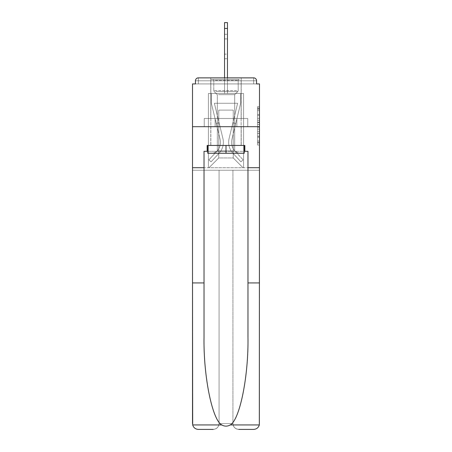 <?xml version="1.0" encoding="UTF-8"?>
<svg xmlns="http://www.w3.org/2000/svg" width="452" height="452" viewBox="0 0 452 452"><rect width="100%" height="100%" fill="white"/><g stroke="black" fill="none" stroke-linecap="round" stroke-linejoin="round"><path stroke-width="0.34" stroke-dasharray="2.26 1.69" d="M257.538 118.339L257.538 124.469L259.493 124.469L259.493 143.064L259.493 108.559L259.493 124.469L257.538 124.469L257.538 107.988L257.538 144.985L257.538 106.644L257.538 142.301L259.493 142.301L257.538 142.301L259.493 142.301L257.538 142.301L257.538 136.165L257.538 144.985L259.493 144.985L259.493 106.644L259.493 142.205L259.493 127.153L257.538 127.153L259.493 127.153L259.493 136.165L259.493 109.327L257.538 109.327L259.493 109.327L259.493 144.985L259.493 108.559L259.493 144.985L257.538 144.985L257.538 106.644L259.493 106.644L259.493 108.559L259.493 106.644L259.493 108.559L259.493 106.644L259.493 107.988L259.493 106.644L257.538 106.644L257.538 109.327L259.493 109.327L257.538 109.327L257.538 118.339L259.493 118.339M210.768 118.492L210.768 77.868L241.232 77.868L210.768 77.868L241.232 77.868L210.768 77.868L210.768 118.492L241.232 118.492L241.232 77.868L210.768 77.868L241.232 77.868L210.768 77.868L241.232 77.868L241.232 118.492L210.768 118.492M259.493 122.17L259.493 120.255L259.493 122.17L257.538 122.17L257.538 114.458L257.538 137.171L257.538 131.47L259.493 131.47L257.538 131.47L257.538 144.985L259.493 144.985L257.538 144.985L259.493 144.985L257.538 144.985L257.538 106.644L259.493 106.644L257.538 106.644L259.493 106.644L257.538 106.644L257.538 122.17L259.493 122.17M247.973 282.929L259.493 282.929L259.493 423.541L259.493 126.69L259.493 170.246L232.933 170.246L232.933 423.541L232.933 170.246L219.067 170.246L219.067 423.541A5.859 5.859 0 0 1 213.208 429.4A5.859 5.859 0 0 0 219.067 423.541C218.695 427.072 216.74 429.027 213.208 429.4L198.366 429.4A5.859 5.859 0 0 1 192.507 423.541A5.859 5.859 0 0 0 198.366 429.4C195.462 429.202 193.563 427.716 192.676 424.942L192.507 170.246L259.493 170.246L259.493 423.541A5.859 5.859 0 0 1 253.634 429.4A5.859 5.859 0 0 0 259.493 423.541L259.324 424.942C258.437 427.716 256.538 429.202 253.634 429.4L238.792 429.4A5.859 5.859 0 0 1 232.933 423.541A5.859 5.859 0 0 0 238.792 429.4C235.26 429.027 233.305 427.072 232.933 423.541L232.933 170.246L259.493 170.246L192.507 170.246L219.067 170.246L192.507 170.246L192.507 126.69L192.507 282.929L192.507 126.69L259.493 126.69L259.493 83.925L256.566 83.925L256.566 80.801L256.566 83.925L195.433 83.925L198.366 83.925L195.433 83.925L195.433 80.801L195.433 83.925L192.507 83.925L192.507 126.69L259.493 126.69L192.507 126.69L192.507 167.703L192.507 126.69L259.493 126.69L192.507 126.69L259.493 126.69L259.493 167.703L192.507 167.703L259.493 167.703L259.493 126.69L259.493 167.703L247.973 167.703L259.493 167.703L247.973 167.703L247.973 337.559C248.577 376.363 239.763 419.84 230.254 424.942C227.424 426.524 224.587 426.524 221.746 424.942C212.237 419.84 203.423 376.363 204.027 337.559L204.027 167.703L192.507 167.703L204.027 167.703L204.027 151.301L204.027 337.559L204.027 151.301L247.973 151.301L247.973 167.703M224.537 77.868L224.537 28.459L224.537 93.491L224.537 28.459L224.537 93.491L224.537 28.459L224.537 93.491L224.537 28.459L224.537 93.491L224.537 28.459L224.537 93.491L224.537 28.459L224.537 93.491L224.537 28.459L224.537 93.491L224.537 28.459L224.537 93.491L224.537 28.459L227.463 28.459L224.537 28.459L227.463 28.459L224.537 28.459L227.463 28.459L224.537 28.459L227.463 28.459L224.537 28.459L227.463 28.459L224.537 28.459L227.463 28.459L224.537 28.459L227.463 28.459L224.537 28.459L227.463 28.459L227.463 22.6L224.537 22.6L227.463 22.6L224.537 22.6L227.463 22.6L227.463 28.459L224.537 28.459L224.537 22.6L227.463 22.6L224.537 22.6L227.463 22.6L227.463 28.459L224.537 28.459L224.537 22.6L227.463 22.6L224.537 22.6L227.463 22.6L227.463 28.459L224.537 28.459L224.537 22.6L227.463 22.6L224.537 22.6L224.537 93.491L224.537 83.925L224.537 93.491L224.537 83.925L224.537 93.491L224.537 83.925L224.537 93.491L224.537 83.925L224.537 93.491L224.537 83.925L224.537 93.491L224.537 83.925L224.537 93.491L224.537 83.925L224.537 93.491L224.537 83.925L224.537 93.491L224.537 83.925L224.537 93.491L224.537 83.925L227.463 83.925L224.537 83.925L227.463 83.925L224.537 83.925L227.463 83.925L224.537 83.925L227.463 83.925L224.537 83.925L227.463 83.925L224.537 83.925L227.463 83.925L224.537 83.925L227.463 83.925L224.537 83.925L227.463 83.925L224.537 83.925L227.463 83.925L224.537 83.925L227.463 83.925L224.537 83.925L224.537 93.491L224.537 83.925L227.463 83.925L224.537 83.925L224.537 93.491L208.423 93.491L208.423 167.703L243.577 167.703L243.577 93.491L208.423 93.491L208.423 167.703L209.01 167.703L218.774 157.94L218.774 110.09L218.774 157.94L218.774 110.09L233.226 110.09L233.226 157.94L242.99 167.703L243.577 167.703L243.577 93.491L208.423 93.491L208.423 167.703L209.01 167.703L218.774 157.94L218.774 110.09L218.774 157.94L218.774 110.09L233.226 110.09L233.226 157.94L242.99 167.703L243.577 167.703L243.577 93.491L208.423 93.491L208.423 167.703L209.01 167.703L218.774 157.94L218.774 110.09L233.226 110.09L233.226 157.94L242.99 167.703L243.577 167.703L243.577 93.491L208.423 93.491L208.423 167.703L209.01 167.703L218.774 157.94L218.774 110.09L233.226 110.09L233.226 157.94L242.99 167.703L243.577 167.703L243.577 93.491L208.423 93.491L208.423 167.703L209.01 167.703L218.774 157.94L218.774 110.09L233.226 110.09L233.226 157.94L242.99 167.703L243.577 167.703L243.577 93.491L208.423 93.491L208.423 167.703L209.01 167.703L218.774 157.94L218.774 110.09L233.226 110.09L233.226 157.94L242.99 167.703L243.577 167.703L243.577 93.491L208.423 93.491L208.423 167.703L209.01 167.703L218.774 157.94L218.774 110.09L233.226 110.09L233.226 157.94L242.99 167.703L243.577 167.703L243.577 93.491L208.423 93.491L208.423 167.703L209.01 167.703L218.774 157.94L218.774 110.09L233.226 110.09L233.226 157.94L242.99 167.703L243.577 167.703L243.577 93.491L208.423 93.491L208.423 167.703L209.01 167.703L218.774 157.94L218.774 110.09L233.226 110.09L233.226 157.94L242.99 167.703L243.577 167.703L243.577 93.491L208.423 93.491L208.423 167.703L209.01 167.703L218.774 157.94L218.774 110.09L233.226 110.09L233.226 157.94L242.99 167.703L243.577 167.703L243.577 93.491L208.423 93.491L208.423 167.703L209.01 167.703L218.774 157.94L218.774 110.09L233.226 110.09L233.226 157.94L242.99 167.703L243.577 167.703L243.577 93.491L227.463 93.491L243.577 93.491L227.463 93.491L243.577 93.491L227.463 93.491L243.577 93.491L227.463 93.491L243.577 93.491L227.463 93.491L243.577 93.491L227.463 93.491L227.463 22.6L227.463 93.491L208.423 93.491L208.423 167.703L209.01 167.703L218.774 157.94L218.774 110.09L233.226 110.09L233.226 157.94L242.99 167.703L243.577 167.703L243.577 93.491L243.577 167.703L243.577 93.491L243.577 167.703L243.577 93.491L243.577 167.703L243.577 93.491L243.577 167.703L243.577 93.491L243.577 167.703L209.01 167.703L218.774 157.94L218.774 110.09L233.226 110.09L233.226 157.94L242.99 167.703L233.226 157.94L242.99 167.703L233.226 157.94L242.99 167.703L233.226 157.94L242.99 167.703L233.226 157.94L242.99 167.703L233.226 157.94L218.774 157.94L218.774 110.09L233.226 110.09L233.226 157.94L242.99 167.703L233.226 157.94L233.226 110.09L218.774 110.09L233.226 110.09L233.226 157.94L233.226 110.09L218.774 110.09L218.774 157.94L218.774 110.09L233.226 110.09L233.226 157.94L233.226 110.09L218.774 110.09L218.774 157.94L218.774 110.09L233.226 110.09L233.226 157.94L233.226 110.09L218.774 110.09L218.774 157.94L233.226 157.94L233.226 110.09L218.774 110.09L233.226 110.09L233.226 157.94L233.226 110.09L218.774 110.09L218.774 157.94L209.01 167.703L218.774 157.94L209.01 167.703L218.774 157.94L209.01 167.703L218.774 157.94L209.01 167.703L218.774 157.94L209.01 167.703L218.774 157.94L209.01 167.703L208.423 167.703L209.01 167.703L208.423 167.703L209.01 167.703L208.423 167.703L209.01 167.703L208.423 167.703L209.01 167.703L208.423 167.703L208.423 93.491L208.423 167.703L208.423 93.491L208.423 167.703L208.423 93.491L208.423 167.703L208.423 93.491L208.423 167.703L208.423 93.491L227.463 93.491L227.463 22.6L224.537 22.6L224.537 93.491L227.463 93.491L227.463 22.6L227.463 93.491L227.463 22.6L224.537 22.6L227.463 22.6L227.463 93.491L224.537 93.491L227.463 93.491L227.463 22.6L224.537 22.6L224.537 93.491L227.463 93.491L227.463 22.6L227.463 93.491L227.463 22.6L224.537 22.6L227.463 22.6L227.463 93.491L224.537 93.491L227.463 93.491L227.463 22.6L224.537 22.6L224.537 28.459L224.537 22.6L227.463 22.6L227.463 93.491L227.463 22.6L224.537 22.6L224.537 93.491L227.463 93.491L227.463 22.6L227.463 93.491L224.537 93.491L227.463 93.491L227.463 77.868M256.566 83.925L256.566 80.801A2.927 2.927 0 0 0 253.634 77.868L198.366 77.868L253.634 77.868A2.927 2.927 0 0 1 256.566 80.801A2.927 2.927 0 0 0 253.634 77.868L198.366 77.868L253.634 77.868A2.927 2.927 0 0 1 256.566 80.801A2.927 2.927 0 0 0 253.634 77.868L198.366 77.868A2.927 2.927 0 0 0 195.433 80.801A2.927 2.927 0 0 1 198.366 77.868A2.927 2.927 0 0 0 195.433 80.801L195.433 83.925L256.566 83.925L195.433 83.925L256.566 83.925L195.433 83.925L256.566 83.925L195.433 83.925L256.566 83.925L195.433 83.925L256.566 83.925L195.433 83.925L256.566 83.925L195.433 83.925L256.566 83.925L195.433 83.925L256.566 83.925L195.433 83.925L256.566 83.925L256.566 80.801A2.927 2.927 0 0 0 253.634 77.868L198.366 77.868A2.927 2.927 0 0 0 195.433 80.801A2.927 2.927 0 0 1 198.366 77.868A2.927 2.927 0 0 0 195.433 80.801L195.433 83.925L198.366 83.925L195.433 83.925L195.433 80.801L195.433 83.925M253.634 83.925L198.366 83.925L253.634 83.925L253.634 80.801L198.366 80.801L198.366 83.925L198.366 80.801L253.634 80.801L253.634 83.925L253.634 80.801L198.366 80.801L198.366 83.925L198.366 80.801L253.634 80.801L253.634 83.925L253.634 80.801L198.366 80.801L198.366 83.925L198.366 80.801L253.634 80.801L253.634 83.925L253.634 80.801L198.366 80.801L198.366 83.925L198.366 80.801L253.634 80.801L253.634 83.925L253.634 80.801L198.366 80.801L198.366 83.925L198.366 80.801L253.634 80.801L253.634 83.925L253.634 80.801L198.366 80.801L198.366 83.925L198.366 80.801L253.634 80.801L253.634 83.925L253.634 80.801L198.366 80.801L198.366 83.925L198.366 80.801L253.634 80.801L253.634 83.925L253.634 80.801L198.366 80.801L198.366 83.925L198.366 80.801L253.634 80.801L253.634 83.925L253.634 80.801L198.366 80.801L198.366 83.925L198.366 80.801L253.634 80.801L253.634 83.925L253.634 80.801L198.366 80.801L198.366 83.925L198.366 80.801L253.634 80.801L253.634 83.925L253.634 80.801L198.366 80.801L198.366 83.925L198.366 80.801L253.634 80.801L253.634 83.925M256.566 80.801L253.634 80.801L253.634 77.868L253.634 80.801L256.566 80.801L253.634 80.801L253.634 77.868L253.634 80.801L256.566 80.801L253.634 80.801L253.634 77.868L253.634 80.801L256.566 80.801L253.634 80.801L253.634 77.868L253.634 80.801L256.566 80.801L253.634 80.801L253.634 77.868L253.634 80.801L256.566 80.801L253.634 80.801L253.634 77.868L253.634 80.801L256.566 80.801L253.634 80.801L253.634 77.868L253.634 80.801L256.566 80.801L253.634 80.801L253.634 77.868L253.634 80.801L256.566 80.801L253.634 80.801L253.634 77.868L253.634 80.801L256.566 80.801L253.634 80.801L253.634 77.868L253.634 80.801L256.566 80.801L253.634 80.801L253.634 77.868L198.366 77.868L253.634 77.868L253.634 80.801L256.566 80.801A2.927 2.927 0 0 0 253.634 77.868A2.927 2.927 0 0 1 256.566 80.801A2.927 2.927 0 0 0 253.634 77.868A2.927 2.927 0 0 1 256.566 80.801A2.927 2.927 0 0 0 253.634 77.868A2.927 2.927 0 0 1 256.566 80.801A2.927 2.927 0 0 0 253.634 77.868A2.927 2.927 0 0 1 256.566 80.801A2.927 2.927 0 0 0 253.634 77.868L198.366 77.868A2.927 2.927 0 0 0 195.433 80.801A2.927 2.927 0 0 1 198.366 77.868A2.927 2.927 0 0 0 195.433 80.801L198.366 80.801L198.366 77.868A2.927 2.927 0 0 0 195.433 80.801L198.366 80.801L198.366 77.868A2.927 2.927 0 0 0 195.433 80.801L198.366 80.801L198.366 77.868A2.927 2.927 0 0 0 195.433 80.801L198.366 80.801L198.366 77.868A2.927 2.927 0 0 0 195.433 80.801L198.366 80.801L198.366 77.868A2.927 2.927 0 0 0 195.433 80.801L198.366 80.801L198.366 77.868A2.927 2.927 0 0 0 195.433 80.801L198.366 80.801L198.366 77.868L198.366 80.801L195.433 80.801L198.366 80.801L198.366 77.868L198.366 80.801L195.433 80.801L198.366 80.801L198.366 77.868L198.366 80.801L195.433 80.801L198.366 80.801L198.366 77.868L198.366 80.801L195.433 80.801L198.366 80.801L198.366 77.868L198.366 80.801L195.433 80.801L198.366 80.801L198.366 77.868L198.366 80.801L195.433 80.801L198.366 80.801L198.366 77.868L198.366 80.801L195.433 80.801L198.366 80.801L198.366 77.868L198.366 80.801L195.433 80.801M204.236 126.69L247.764 126.69L204.236 126.69L204.236 118.492L247.764 118.492L215.118 118.492L215.118 126.69L215.118 118.492L236.882 118.492L236.882 126.69L236.882 118.492L247.764 118.492L247.764 126.69L247.764 118.492L204.236 118.492L204.236 126.69M257.538 124.469L259.493 124.469L257.538 124.469M257.538 107.988L257.538 106.644L257.538 107.988L259.493 107.988L257.538 107.988M257.538 137.075L257.538 129.074L257.538 137.075L259.493 137.075L257.538 137.075M257.538 129.074L257.538 127.153L259.493 127.153L257.538 127.153L257.538 129.074L259.493 129.074L257.538 129.074M257.538 114.458L257.538 109.327L257.538 114.458L259.493 114.458L257.538 114.458M257.538 106.644L259.493 106.644L257.538 106.644L257.538 108.559L257.538 106.644L259.493 106.644M257.538 144.985L259.493 144.985L257.538 144.985L257.538 143.064L257.538 144.985M236.882 118.492L236.882 126.69L236.882 118.492M215.118 118.492L215.118 126.69L215.118 118.492M229.085 138.549A16.012 16.012 0 0 0 232.921 153.222L240.944 161.844L243.086 159.85L240.944 161.844L232.921 153.222L240.944 161.844L243.086 159.85L240.944 161.844L232.921 153.222L240.944 161.844L243.086 159.85L240.944 161.844L232.921 153.222L240.944 161.844L243.086 159.85L240.944 161.844L232.921 153.222L240.944 161.844L243.086 159.85L240.944 161.844L232.921 153.222L240.944 161.844L243.086 159.85L240.944 161.844L232.921 153.222L240.944 161.844L243.086 159.85L240.944 161.844L232.921 153.222L240.944 161.844L243.086 159.85L240.944 161.844L232.921 153.222L240.944 161.844L243.086 159.85L240.944 161.844L232.921 153.222L240.944 161.844L243.086 159.85L240.944 161.844L232.921 153.222L240.944 161.844L243.086 159.85L240.944 161.844L232.921 153.222L240.944 161.844L243.086 159.85L240.944 161.844L232.921 153.222L240.944 161.844L243.086 159.85L240.944 161.844L232.921 153.222L240.944 161.844L243.086 159.85L240.944 161.844L232.921 153.222L240.944 161.844L243.086 159.85L240.944 161.844L232.921 153.222L240.944 161.844L243.086 159.85L240.944 161.844L232.921 153.222L240.944 161.844L243.086 159.85L240.944 161.844L232.921 153.222L240.944 161.844L243.086 159.85L240.944 161.844L232.921 153.222L240.944 161.844L243.086 159.85L240.944 161.844L232.921 153.222L240.944 161.844L243.086 159.85L240.944 161.844L232.921 153.222L240.944 161.844L243.086 159.85L240.944 161.844L232.921 153.222L240.944 161.844L243.086 159.85L240.944 161.844L232.921 153.222A16.012 16.012 0 0 1 228.639 142.318A16.012 16.012 0 0 0 232.921 153.222A16.012 16.012 0 0 1 228.639 142.318A16.012 16.012 0 0 0 232.921 153.222A16.012 16.012 0 0 1 228.639 142.318A16.012 16.012 0 0 0 232.921 153.222A16.012 16.012 0 0 1 228.639 142.318A16.012 16.012 0 0 0 232.921 153.222A16.012 16.012 0 0 1 228.639 142.318A16.012 16.012 0 0 0 232.921 153.222A16.012 16.012 0 0 1 228.639 142.318A16.012 16.012 0 0 0 232.921 153.222A16.012 16.012 0 0 1 228.639 142.318A16.012 16.012 0 0 0 232.921 153.222A16.012 16.012 0 0 1 228.639 142.318A16.012 16.012 0 0 0 232.921 153.222A16.012 16.012 0 0 1 228.639 142.318A16.012 16.012 0 0 0 232.921 153.222A16.012 16.012 0 0 1 228.639 142.318A16.012 16.012 0 0 0 232.921 153.222A16.012 16.012 0 0 1 228.639 142.318A16.012 16.012 0 0 0 232.921 153.222A16.012 16.012 0 0 1 228.639 142.318A16.012 16.012 0 0 0 232.921 153.222A16.012 16.012 0 0 1 228.639 142.318A16.012 16.012 0 0 0 232.921 153.222A16.012 16.012 0 0 1 228.639 142.318A16.012 16.012 0 0 0 232.921 153.222A16.012 16.012 0 0 1 228.639 142.318A16.012 16.012 0 0 0 232.921 153.222A16.012 16.012 0 0 1 228.639 142.318A16.012 16.012 0 0 0 232.921 153.222A16.012 16.012 0 0 1 228.639 142.318A16.012 16.012 0 0 0 232.921 153.222A16.012 16.012 0 0 1 228.639 142.318A16.012 16.012 0 0 0 232.921 153.222A16.012 16.012 0 0 1 228.639 142.318A16.012 16.012 0 0 0 232.921 153.222A16.012 16.012 0 0 1 228.639 142.318A16.012 16.012 0 0 0 232.921 153.222A16.012 16.012 0 0 1 228.639 142.318A16.012 16.012 0 0 0 232.921 153.222A16.012 16.012 0 0 1 229.085 138.549A16.012 16.012 0 0 0 228.639 142.318A16.012 16.012 0 0 1 229.085 138.549A16.012 16.012 0 0 0 228.639 142.318A16.012 16.012 0 0 1 229.085 138.549A16.012 16.012 0 0 0 228.639 142.318A16.012 16.012 0 0 1 229.085 138.549A16.012 16.012 0 0 0 228.639 142.318A16.012 16.012 0 0 1 229.085 138.549A16.012 16.012 0 0 0 228.639 142.318A16.012 16.012 0 0 1 229.085 138.549A16.012 16.012 0 0 0 228.639 142.318A16.012 16.012 0 0 1 229.085 138.549A16.012 16.012 0 0 0 228.639 142.318A16.012 16.012 0 0 1 229.085 138.549A16.012 16.012 0 0 0 228.639 142.318A16.012 16.012 0 0 1 229.085 138.549A16.012 16.012 0 0 0 228.639 142.318A16.012 16.012 0 0 1 229.085 138.549A16.012 16.012 0 0 0 228.639 142.318A16.012 16.012 0 0 1 229.085 138.549A16.012 16.012 0 0 0 228.639 142.318A16.012 16.012 0 0 1 229.085 138.549A16.012 16.012 0 0 0 228.639 142.318A16.012 16.012 0 0 1 229.085 138.549A16.012 16.012 0 0 0 228.639 142.318A16.012 16.012 0 0 1 229.085 138.549A16.012 16.012 0 0 0 228.639 142.318A16.012 16.012 0 0 1 229.085 138.549A16.012 16.012 0 0 0 228.639 142.318A16.012 16.012 0 0 1 229.085 138.549A16.012 16.012 0 0 0 228.639 142.318A16.012 16.012 0 0 1 229.085 138.549A16.012 16.012 0 0 0 228.639 142.318A16.012 16.012 0 0 1 229.085 138.549A16.012 16.012 0 0 0 228.639 142.318A16.012 16.012 0 0 1 229.085 138.549A16.012 16.012 0 0 0 228.639 142.318A16.012 16.012 0 0 1 229.085 138.549A16.012 16.012 0 0 0 228.639 142.318A16.012 16.012 0 0 1 229.085 138.549A16.012 16.012 0 0 0 228.639 142.318A16.012 16.012 0 0 1 229.085 138.549L237.633 103.259L229.085 138.549L232.904 122.786L235.752 123.475L231.932 139.239A13.085 13.085 0 0 0 235.068 151.228L243.086 159.85L235.068 151.228A13.085 13.085 0 0 1 231.565 142.318A13.085 13.085 0 0 0 235.068 151.228A13.085 13.085 0 0 1 231.565 142.318A13.085 13.085 0 0 0 235.068 151.228A13.085 13.085 0 0 1 231.565 142.318A13.085 13.085 0 0 0 235.068 151.228A13.085 13.085 0 0 1 231.565 142.318A13.085 13.085 0 0 0 235.068 151.228A13.085 13.085 0 0 1 231.565 142.318A13.085 13.085 0 0 0 235.068 151.228A13.085 13.085 0 0 1 231.565 142.318A13.085 13.085 0 0 0 235.068 151.228A13.085 13.085 0 0 1 231.565 142.318A13.085 13.085 0 0 0 235.068 151.228A13.085 13.085 0 0 1 231.565 142.318A13.085 13.085 0 0 0 235.068 151.228A13.085 13.085 0 0 1 231.565 142.318A13.085 13.085 0 0 0 235.068 151.228A13.085 13.085 0 0 1 231.565 142.318A13.085 13.085 0 0 0 235.068 151.228A13.085 13.085 0 0 1 231.565 142.318A13.085 13.085 0 0 0 235.068 151.228A13.085 13.085 0 0 1 231.565 142.318A13.085 13.085 0 0 0 235.068 151.228A13.085 13.085 0 0 1 231.565 142.318A13.085 13.085 0 0 0 235.068 151.228A13.085 13.085 0 0 1 231.565 142.318A13.085 13.085 0 0 0 235.068 151.228A13.085 13.085 0 0 1 231.565 142.318A13.085 13.085 0 0 0 235.068 151.228A13.085 13.085 0 0 1 231.565 142.318A13.085 13.085 0 0 0 235.068 151.228A13.085 13.085 0 0 1 231.565 142.318A13.085 13.085 0 0 0 235.068 151.228A13.085 13.085 0 0 1 231.565 142.318A13.085 13.085 0 0 0 235.068 151.228A13.085 13.085 0 0 1 231.565 142.318A13.085 13.085 0 0 0 235.068 151.228A13.085 13.085 0 0 1 231.565 142.318A13.085 13.085 0 0 0 235.068 151.228A13.085 13.085 0 0 1 231.565 142.318A13.085 13.085 0 0 0 235.068 151.228A13.085 13.085 0 0 1 231.932 139.239A13.085 13.085 0 0 0 231.565 142.318A13.085 13.085 0 0 1 231.932 139.239A13.085 13.085 0 0 0 231.565 142.318A13.085 13.085 0 0 1 231.932 139.239A13.085 13.085 0 0 0 231.565 142.318A13.085 13.085 0 0 1 231.932 139.239A13.085 13.085 0 0 0 231.565 142.318A13.085 13.085 0 0 1 231.932 139.239A13.085 13.085 0 0 0 231.565 142.318A13.085 13.085 0 0 1 231.932 139.239A13.085 13.085 0 0 0 231.565 142.318A13.085 13.085 0 0 1 231.932 139.239A13.085 13.085 0 0 0 231.565 142.318A13.085 13.085 0 0 1 231.932 139.239A13.085 13.085 0 0 0 231.565 142.318A13.085 13.085 0 0 1 231.932 139.239A13.085 13.085 0 0 0 231.565 142.318A13.085 13.085 0 0 1 231.932 139.239A13.085 13.085 0 0 0 231.565 142.318A13.085 13.085 0 0 1 231.932 139.239A13.085 13.085 0 0 0 231.565 142.318A13.085 13.085 0 0 1 231.932 139.239A13.085 13.085 0 0 0 231.565 142.318A13.085 13.085 0 0 1 231.932 139.239A13.085 13.085 0 0 0 231.565 142.318A13.085 13.085 0 0 1 231.932 139.239A13.085 13.085 0 0 0 231.565 142.318A13.085 13.085 0 0 1 231.932 139.239A13.085 13.085 0 0 0 231.565 142.318A13.085 13.085 0 0 1 231.932 139.239A13.085 13.085 0 0 0 231.565 142.318A13.085 13.085 0 0 1 231.932 139.239A13.085 13.085 0 0 0 231.565 142.318A13.085 13.085 0 0 1 231.932 139.239A13.085 13.085 0 0 0 231.565 142.318A13.085 13.085 0 0 1 231.932 139.239A13.085 13.085 0 0 0 231.565 142.318A13.085 13.085 0 0 1 231.932 139.239A13.085 13.085 0 0 0 231.565 142.318A13.085 13.085 0 0 1 231.932 139.239A13.085 13.085 0 0 0 231.565 142.318A13.085 13.085 0 0 1 231.932 139.239L240.645 103.259L231.932 139.239L240.645 103.259L240.645 93.491L211.355 93.491L240.645 93.491L211.355 93.491L240.645 93.491L211.355 93.491L240.645 93.491L211.355 93.491L240.645 93.491L211.355 93.491L240.645 93.491L211.355 93.491L240.645 93.491L211.355 93.491L240.645 93.491L211.355 93.491L240.645 93.491L211.355 93.491L240.645 93.491L211.355 93.491L240.645 93.491L211.355 93.491L240.645 93.491L240.645 103.259L231.932 139.239L240.645 103.259L240.645 93.491L240.645 103.259L231.932 139.239L240.645 103.259L240.645 93.491L240.645 103.259L231.932 139.239L240.645 103.259L240.645 93.491L240.645 103.259L231.932 139.239L240.645 103.259L240.645 93.491L240.645 103.259L231.932 139.239L240.645 103.259L240.645 93.491L240.645 103.259L231.932 139.239L240.645 103.259L240.645 93.491L240.645 103.259L231.932 139.239L240.645 103.259L240.645 93.491L240.645 103.259L231.932 139.239L240.645 103.259L240.645 93.491L240.645 103.259L231.932 139.239L240.645 103.259L240.645 93.491L240.645 103.259L231.932 139.239L235.752 123.475L232.904 122.786L229.085 138.549L237.633 103.259L214.367 103.259L222.915 138.549A16.012 16.012 0 0 1 219.079 153.222A16.012 16.012 0 0 0 222.915 138.549A16.012 16.012 0 0 1 219.079 153.222L211.056 161.844L219.079 153.222L211.056 161.844L208.914 159.85L211.056 161.844L208.914 159.85L211.056 161.844L219.079 153.222A16.012 16.012 0 0 0 222.915 138.549A16.012 16.012 0 0 1 219.079 153.222A16.012 16.012 0 0 0 222.915 138.549A16.012 16.012 0 0 1 219.079 153.222L211.056 161.844L219.079 153.222L211.056 161.844L208.914 159.85L211.056 161.844L208.914 159.85L211.056 161.844L219.079 153.222A16.012 16.012 0 0 0 222.915 138.549A16.012 16.012 0 0 1 219.079 153.222A16.012 16.012 0 0 0 222.915 138.549A16.012 16.012 0 0 1 219.079 153.222L211.056 161.844L219.079 153.222L211.056 161.844L208.914 159.85L211.056 161.844L208.914 159.85L211.056 161.844L219.079 153.222A16.012 16.012 0 0 0 222.915 138.549A16.012 16.012 0 0 1 219.079 153.222A16.012 16.012 0 0 0 222.915 138.549A16.012 16.012 0 0 1 219.079 153.222L211.056 161.844L219.079 153.222L211.056 161.844L208.914 159.85L211.056 161.844L208.914 159.85L211.056 161.844L219.079 153.222A16.012 16.012 0 0 0 222.915 138.549A16.012 16.012 0 0 1 219.079 153.222A16.012 16.012 0 0 0 222.915 138.549A16.012 16.012 0 0 1 219.079 153.222L211.056 161.844L219.079 153.222L211.056 161.844L208.914 159.85L211.056 161.844L208.914 159.85L211.056 161.844L219.079 153.222A16.012 16.012 0 0 0 222.915 138.549A16.012 16.012 0 0 1 219.079 153.222A16.012 16.012 0 0 0 222.915 138.549A16.012 16.012 0 0 1 219.079 153.222L211.056 161.844L219.079 153.222L211.056 161.844L208.914 159.85L211.056 161.844L208.914 159.85L211.056 161.844L219.079 153.222A16.012 16.012 0 0 0 222.915 138.549A16.012 16.012 0 0 1 219.079 153.222A16.012 16.012 0 0 0 222.915 138.549A16.012 16.012 0 0 1 219.079 153.222L211.056 161.844L219.079 153.222L211.056 161.844L208.914 159.85L211.056 161.844L208.914 159.85L211.056 161.844L219.079 153.222A16.012 16.012 0 0 0 222.915 138.549A16.012 16.012 0 0 1 219.079 153.222A16.012 16.012 0 0 0 222.915 138.549A16.012 16.012 0 0 1 219.079 153.222L211.056 161.844L219.079 153.222L211.056 161.844L208.914 159.85L211.056 161.844L208.914 159.85L211.056 161.844L219.079 153.222A16.012 16.012 0 0 0 222.915 138.549A16.012 16.012 0 0 1 219.079 153.222A16.012 16.012 0 0 0 222.915 138.549A16.012 16.012 0 0 1 219.079 153.222L211.056 161.844L219.079 153.222L211.056 161.844L208.914 159.85L211.056 161.844L208.914 159.85L211.056 161.844L219.079 153.222A16.012 16.012 0 0 0 222.915 138.549A16.012 16.012 0 0 1 219.079 153.222A16.012 16.012 0 0 0 222.915 138.549A16.012 16.012 0 0 1 219.079 153.222L211.056 161.844L219.079 153.222L211.056 161.844L208.914 159.85L211.056 161.844L208.914 159.85L211.056 161.844L219.079 153.222A16.012 16.012 0 0 0 222.915 138.549A16.012 16.012 0 0 1 219.079 153.222A16.012 16.012 0 0 0 222.915 138.549A16.012 16.012 0 0 1 219.079 153.222L211.056 161.844L219.079 153.222L211.056 161.844L208.914 159.85L211.056 161.844L208.914 159.85L211.056 161.844L219.079 153.222A16.012 16.012 0 0 0 222.915 138.549L214.367 103.259L237.633 103.259L229.085 138.549L232.904 122.786L235.752 123.475L232.904 122.786L229.085 138.549L237.633 103.259L214.367 103.259L222.915 138.549L219.096 122.786L216.248 123.475L220.067 139.239A13.085 13.085 0 0 1 216.932 151.228L208.914 159.85L216.932 151.228A13.085 13.085 0 0 0 220.067 139.239A13.085 13.085 0 0 1 216.932 151.228L208.914 159.85L216.932 151.228A13.085 13.085 0 0 0 220.067 139.239A13.085 13.085 0 0 1 216.932 151.228L208.914 159.85L216.932 151.228A13.085 13.085 0 0 0 220.067 139.239A13.085 13.085 0 0 1 216.932 151.228L208.914 159.85L216.932 151.228A13.085 13.085 0 0 0 220.067 139.239A13.085 13.085 0 0 1 216.932 151.228L208.914 159.85L216.932 151.228A13.085 13.085 0 0 0 220.067 139.239A13.085 13.085 0 0 1 216.932 151.228L208.914 159.85L216.932 151.228A13.085 13.085 0 0 0 220.067 139.239A13.085 13.085 0 0 1 216.932 151.228L208.914 159.85L216.932 151.228A13.085 13.085 0 0 0 220.067 139.239A13.085 13.085 0 0 1 216.932 151.228L208.914 159.85L216.932 151.228A13.085 13.085 0 0 0 220.067 139.239A13.085 13.085 0 0 1 216.932 151.228L208.914 159.85L216.932 151.228A13.085 13.085 0 0 0 220.067 139.239A13.085 13.085 0 0 1 216.932 151.228L208.914 159.85L216.932 151.228A13.085 13.085 0 0 0 220.067 139.239A13.085 13.085 0 0 1 216.932 151.228L208.914 159.85L216.932 151.228A13.085 13.085 0 0 0 220.067 139.239A13.085 13.085 0 0 1 216.932 151.228L208.914 159.85L216.932 151.228A13.085 13.085 0 0 0 220.067 139.239A13.085 13.085 0 0 1 216.932 151.228L208.914 159.85L216.932 151.228A13.085 13.085 0 0 0 220.067 139.239A13.085 13.085 0 0 1 216.932 151.228L208.914 159.85L216.932 151.228A13.085 13.085 0 0 0 220.067 139.239A13.085 13.085 0 0 1 216.932 151.228L208.914 159.85L216.932 151.228A13.085 13.085 0 0 0 220.067 139.239A13.085 13.085 0 0 1 216.932 151.228L208.914 159.85L216.932 151.228A13.085 13.085 0 0 0 220.067 139.239A13.085 13.085 0 0 1 216.932 151.228L208.914 159.85L216.932 151.228A13.085 13.085 0 0 0 220.067 139.239A13.085 13.085 0 0 1 216.932 151.228L208.914 159.85L216.932 151.228A13.085 13.085 0 0 0 220.067 139.239A13.085 13.085 0 0 1 216.932 151.228L208.914 159.85L216.932 151.228A13.085 13.085 0 0 0 220.067 139.239A13.085 13.085 0 0 1 216.932 151.228L208.914 159.85L216.932 151.228A13.085 13.085 0 0 0 220.067 139.239A13.085 13.085 0 0 1 216.932 151.228L208.914 159.85L216.932 151.228A13.085 13.085 0 0 0 220.067 139.239A13.085 13.085 0 0 1 216.932 151.228L208.914 159.85L216.932 151.228A13.085 13.085 0 0 0 220.067 139.239L211.355 103.259L220.067 139.239L211.355 103.259L211.355 93.491L211.355 103.259L220.067 139.239L211.355 103.259L211.355 93.491L211.355 103.259L220.067 139.239L211.355 103.259L211.355 93.491L211.355 103.259L220.067 139.239L211.355 103.259L211.355 93.491L211.355 103.259L220.067 139.239L211.355 103.259L211.355 93.491L211.355 103.259L220.067 139.239L211.355 103.259L211.355 93.491L211.355 103.259L220.067 139.239L211.355 103.259L211.355 93.491L211.355 103.259L220.067 139.239L211.355 103.259L211.355 93.491L211.355 103.259L220.067 139.239L211.355 103.259L211.355 93.491L211.355 103.259L220.067 139.239L216.248 123.475L219.096 122.786L222.915 138.549L214.367 103.259L237.633 103.259L229.085 138.549L232.904 122.786L235.752 123.475L232.904 122.786L229.085 138.549L237.633 103.259L214.367 103.259L222.915 138.549L219.096 122.786L216.248 123.475L219.096 122.786L222.915 138.549L214.367 103.259L237.633 103.259L229.085 138.549L232.904 122.786L235.752 123.475L232.904 122.786L229.085 138.549L237.633 103.259L214.367 103.259L222.915 138.549L219.096 122.786L216.248 123.475L219.096 122.786L222.915 138.549L214.367 103.259L237.633 103.259L229.085 138.549L232.904 122.786L235.752 123.475L232.904 122.786L229.085 138.549L237.633 103.259L214.367 103.259L222.915 138.549L219.096 122.786L216.248 123.475L219.096 122.786L222.915 138.549L214.367 103.259L237.633 103.259L229.085 138.549L232.904 122.786L235.752 123.475L232.904 122.786L229.085 138.549L237.633 103.259L214.367 103.259L222.915 138.549L219.096 122.786L216.248 123.475L219.096 122.786L222.915 138.549L214.367 103.259L237.633 103.259L229.085 138.549L232.904 122.786L235.752 123.475L232.904 122.786L229.085 138.549L237.633 103.259L214.367 103.259L222.915 138.549L219.096 122.786L216.248 123.475L219.096 122.786L222.915 138.549L214.367 103.259L237.633 103.259L229.085 138.549L232.904 122.786L235.752 123.475L232.904 122.786L229.085 138.549L237.633 103.259L214.367 103.259L222.915 138.549L219.096 122.786L216.248 123.475L219.096 122.786L222.915 138.549L214.367 103.259L237.633 103.259L229.085 138.549L232.904 122.786L235.752 123.475L232.904 122.786L229.085 138.549L237.633 103.259L214.367 103.259L222.915 138.549L219.096 122.786L216.248 123.475L219.096 122.786L222.915 138.549L214.367 103.259L237.633 103.259L229.085 138.549L232.904 122.786L235.752 123.475L232.904 122.786L229.085 138.549L237.633 103.259L214.367 103.259L222.915 138.549L219.096 122.786L216.248 123.475L219.096 122.786L222.915 138.549L214.367 103.259L237.633 103.259L229.085 138.549M224.537 54.138L224.537 34.318L224.537 58.732L224.537 34.318L224.537 58.732L224.537 34.318L224.537 58.732L224.537 34.318L224.537 58.732L224.537 34.318L224.537 58.732L224.537 34.318L224.537 58.732L224.537 34.318L224.537 58.732L224.537 34.318L224.537 58.732L224.537 34.318L224.537 58.732L224.537 34.318L224.537 54.138L227.463 54.138L227.463 58.732L227.463 34.318L227.463 58.732L227.463 34.318L227.463 58.732L227.463 34.318L227.463 58.732L227.463 34.318L227.463 58.732L227.463 34.318L227.463 58.732L227.463 34.318L227.463 58.732L227.463 34.318L227.463 58.732L227.463 34.318L227.463 58.732L227.463 34.318L227.463 58.732L227.463 34.318L227.463 58.732L227.463 34.318L227.463 54.138L224.537 54.138M237.419 79.433L212.819 79.433L237.419 79.433M215.429 80.405L238.204 80.405L215.429 80.405M236.995 153.251L213.304 153.251L236.995 153.251M233.526 150.94L217.31 150.94L233.526 150.94M218.474 94.666L234.69 94.666L218.474 94.666M239.108 79.433L210.864 79.433L239.108 79.433M239.108 145.442L210.864 145.442L239.108 145.442M207.739 145.442L244.261 145.442L207.739 145.442L207.739 153.251L244.261 153.251L207.739 153.251L207.739 145.442L226 145.442L226 153.251L207.739 153.251L207.739 145.442L226 145.442L226 153.251L244.261 153.251L244.261 145.442L244.261 153.251L244.261 145.442L226 145.442L244.261 145.442M207.739 151.301L226 151.301L226 145.442L244.848 145.442L244.848 151.301L207.152 151.301L207.152 145.442L244.848 145.442L226 145.442L226 153.251M241.232 126.69L241.232 145.442L210.768 145.442L241.232 145.442L210.768 145.442L241.232 145.442L241.232 126.69L210.768 126.69L210.768 145.442L210.768 126.69L241.232 126.69M259.493 282.929L259.493 167.703M207.152 151.301L207.152 145.442L207.152 151.301L204.027 151.301L247.973 151.301L244.848 151.301L244.848 145.442L244.848 151.301M192.507 167.703L204.027 167.703M192.507 423.541L192.507 282.929L204.027 282.929M213.208 429.4C216.74 429.027 218.695 427.072 219.067 423.541L219.067 170.246L219.067 423.541L219.067 170.246L232.933 170.246L232.933 423.541C233.305 427.072 235.26 429.027 238.792 429.4M247.973 151.301L247.973 337.559L247.973 151.301M226 145.442L226 151.301L244.261 151.301M211.355 103.259L211.355 93.491L211.355 103.259L220.067 139.239L211.355 103.259L211.355 93.491L211.355 103.259M219.096 122.786L216.248 123.475L219.096 122.786L222.915 138.549L214.367 103.259L222.915 138.549L219.096 122.786L216.248 123.475L219.096 122.786M224.537 38.906L224.537 34.318L224.537 38.906L227.463 38.906L224.537 38.906M237.633 103.259L214.367 103.259L237.633 103.259M240.645 103.259L240.645 93.491L240.645 103.259M232.904 122.786L235.752 123.475L232.904 122.786M257.538 136.165L259.493 136.165L257.538 136.165M257.538 133.289L259.493 133.289M257.538 115.463L259.493 115.463L257.538 115.463M257.538 108.559L259.493 108.559M257.538 143.064L259.493 143.064M257.538 140.956L259.493 140.956M257.538 110.672L259.493 110.672M257.538 122.554L259.493 122.554L257.538 122.554M257.538 133.385L259.493 133.385L257.538 133.385M257.538 137.171L259.493 137.171L257.538 137.171M257.538 120.255L259.493 120.255L257.538 120.255M236.571 90.581L213.796 90.581L236.571 90.581M215.773 91.547L237.803 91.547L215.773 91.547M259.324 424.942L230.254 424.942M221.746 424.942L192.676 424.942M219.067 423.541L232.933 423.541L219.067 423.541M224.537 28.459L227.463 28.459M257.538 142.205L259.493 142.205M257.538 142.301L259.493 142.301M257.538 109.327L259.493 109.327M224.537 58.732L227.463 58.732M224.537 34.318L227.463 34.318M238.204 80.405L239.181 79.433L238.204 80.405L238.204 90.581L237.803 91.547L234.69 94.666L234.69 150.94L238.696 153.251L234.69 150.94L234.69 94.666L237.803 91.547L238.204 90.581L238.204 80.405M210.864 79.433L210.864 145.442L210.864 79.433M241.136 79.433L241.136 145.442L241.136 79.433M213.796 90.581L213.796 80.405L212.819 79.433L213.796 80.405L213.796 90.581L214.197 91.547L217.31 94.666L217.31 150.94L213.304 153.251L217.31 150.94L217.31 94.666L214.197 91.547L213.796 90.581"/><path stroke-width="0.68" d="M238.792 429.4L253.634 429.4C256.538 429.202 258.437 427.716 259.324 424.942L259.493 83.925L256.566 83.925L256.566 80.801A2.927 2.927 0 0 0 253.634 77.868L198.366 77.868A2.927 2.927 0 0 0 195.433 80.801L195.433 83.925L192.507 83.925L192.507 126.69L259.493 126.69L192.507 126.69L192.507 167.703L204.027 167.703L204.027 337.559C203.423 376.363 212.237 419.84 221.746 424.942C224.576 426.524 227.412 426.524 230.254 424.942C239.763 419.84 248.577 376.363 247.973 337.559L247.973 151.301L244.848 151.301L244.848 145.442L207.152 145.442L207.152 151.301L207.739 151.301M253.634 77.868L241.232 77.868L253.634 77.868M210.768 77.868L198.366 77.868L210.768 77.868M256.566 83.925L256.566 80.801M195.433 80.801L195.433 83.925M207.739 145.442L207.739 153.251L244.261 153.251L244.261 145.442M226 145.442L226 153.251M204.027 282.929L192.507 282.929L192.676 424.942C193.563 427.716 195.462 429.202 198.366 429.4L213.208 429.4M192.507 423.541L192.507 167.703M259.493 167.703L247.973 167.703M207.152 151.301L204.027 151.301L204.027 167.703M259.493 282.929L247.973 282.929M244.261 151.301L244.848 151.301M224.537 28.459L224.537 22.6L227.463 22.6L227.463 28.459L224.537 28.459L224.537 77.868M227.463 28.459L227.463 77.868M192.676 424.942L221.746 424.942M230.254 424.942L259.324 424.942"/></g></svg>
